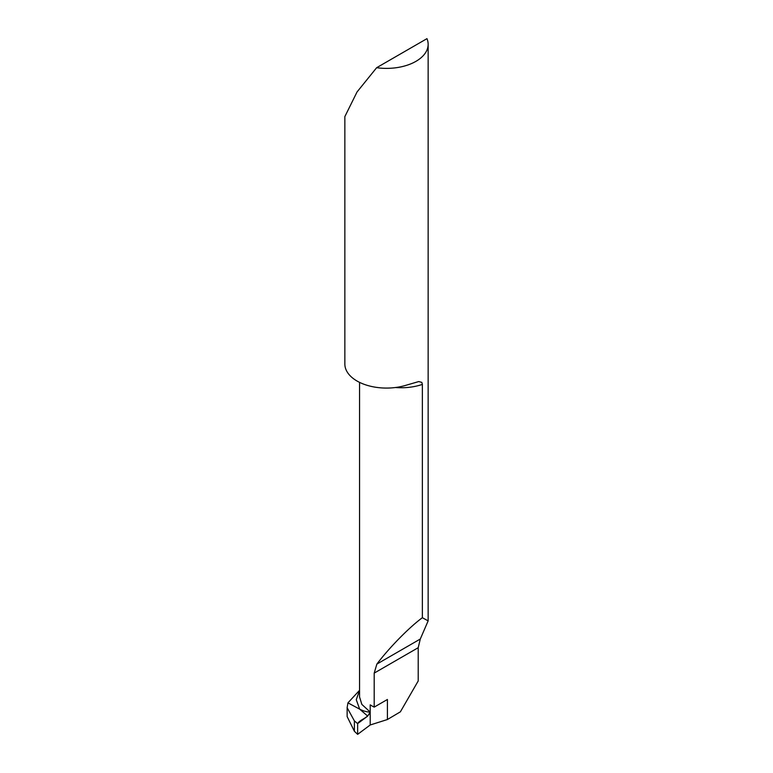 <?xml version="1.0" encoding="UTF-8"?>
<svg xmlns="http://www.w3.org/2000/svg" width="773" height="773" viewBox="0 0 773 773"><rect width="100%" height="100%" fill="white"/><g stroke="black" fill="none" stroke-linecap="round" stroke-linejoin="round"><path stroke-width="1.16" d="M359.561 696.975L361.841 704.396L370.209 712.068L370.209 704.87A41.645 24.05 0 0 0 371.755 705.807A41.645 24.05 0 0 0 374.2 707.111L387.408 699.488L387.408 719.528L370.209 724.977L370.209 712.068C366.933 712.059 363.416 711.092 359.677 709.16L347.947 702.841L347.135 707.691L354.392 720.909L357.638 723.625L357.638 734.35L354.392 731.287L347.135 716.561M359.551 690.328L347.947 702.841L359.677 709.16C363.416 711.092 366.933 712.059 370.209 712.068L370.209 724.977L357.638 734.35M357.638 723.625L367.697 716.088L359.677 709.16L356.266 699.691L359.551 690.444M370.209 712.068C367.552 718.706 360.189 719.112 357.638 723.625L357.638 734.35L370.209 724.977L370.209 712.068L367.697 716.088M387.408 719.528L400.385 711.827L418.212 680.955L418.212 647.697L420.29 639.029L428.145 620.883L422.367 617.714C409.4 627.154 389.003 647.938 376.857 664.104L374.2 673.109L374.2 707.111M422.367 617.714L422.367 384.413A41.645 24.05 180 0 1 395.428 387.515M376.644 67.705L426.967 38.65A41.645 24.05 0 0 1 428.145 44.341A41.645 24.05 0 0 1 376.644 67.705L357.049 91.948L344.855 116.597L344.855 364.025A41.645 24.05 0 0 0 357.049 381.031A41.645 24.05 0 0 0 406.192 385.215L418.724 381.572L421.826 382.374L422.367 384.413M354.392 720.909L354.392 731.287M418.212 647.697L374.2 673.109M420.29 639.029L376.857 664.104M347.135 707.508L347.135 716.397M359.551 696.927L359.551 382.364M428.145 44.341L428.145 620.883"/></g></svg>
